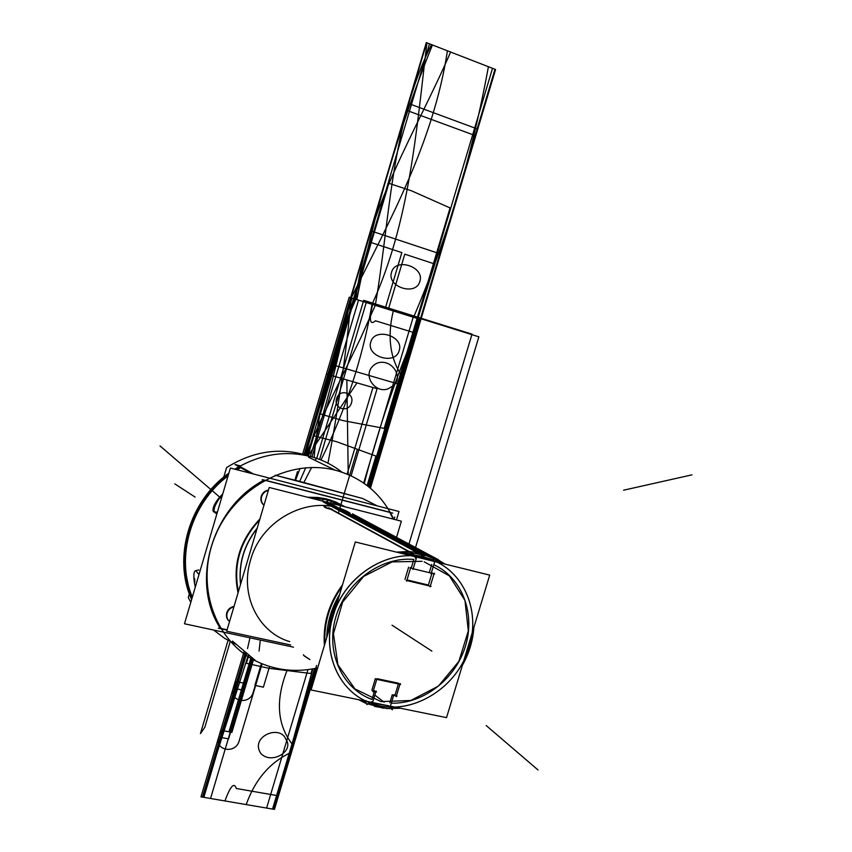 <?xml version="1.0" encoding="UTF-8"?>
<svg xmlns="http://www.w3.org/2000/svg" width="852" height="852" viewBox="0 0 852 852"><rect width="100%" height="100%" fill="white"/><g stroke="black" fill="none" stroke-linecap="round" stroke-linejoin="round"><path stroke-width="1.28" d="M371.323 702.282L311.076 689.982L331.684 621.033M331.992 619.99L334.197 612.641M334.517 611.555L355.316 541.978L489.708 575.111L446.533 717.64L390.376 706.18M372.612 702.549L389.076 705.914L372.452 703.081M392.261 694.699L389.843 702.751M391.281 703.166C423.21 704.135 455.373 679.161 465.394 646.338C475.629 613.578 462.157 577.773 433.806 564.706C462.157 577.773 475.629 613.578 465.394 646.338C455.373 679.161 423.21 704.135 391.281 703.166C423.21 704.135 455.373 679.161 465.394 646.338C475.629 613.578 462.157 577.773 433.806 564.706C462.157 577.773 475.629 613.578 465.394 646.338C455.373 679.161 423.21 704.135 391.281 703.166C422.933 704.125 454.851 679.598 465.139 647.147C475.618 614.761 462.913 579.062 435.202 565.377M431.751 564.375L429.429 572.086M431.442 572.576L432.102 572.736M431.932 573.3L428.396 585.058L431.932 573.3L428.396 585.058L431.932 573.3L428.396 585.058L407 579.924M404.945 579.435L408.619 567.208M410.717 567.538L411.378 567.698L410.717 567.538L411.378 567.698L410.717 567.538L411.378 567.698L413.689 560.009M413.859 559.434C381.302 556.345 346.093 581.905 335.869 616.859C325.347 651.759 341.908 688.608 371.994 699.46C341.908 688.608 325.347 651.759 335.869 616.859C346.093 581.905 381.302 556.345 413.859 559.434C381.302 556.345 346.093 581.905 335.869 616.859C325.347 651.759 341.908 688.608 371.994 699.46C341.908 688.608 325.347 651.759 335.869 616.859C346.093 581.905 381.302 556.345 413.859 559.434C381.302 556.345 346.093 581.905 335.869 616.859C325.347 651.759 341.908 688.608 371.994 699.46M372.122 699.045L374.411 691.43M374.614 690.748L373.41 690.503M371.887 690.184L375.37 678.607M376.978 678.661L398.587 683.219M398.374 683.922L395.04 694.987L398.374 683.922L395.04 694.987L398.374 683.922L395.04 694.987L393.826 694.742M317.679 667.904C296.038 672.718 275.537 670.471 256.175 661.152C275.537 670.471 296.038 672.718 317.679 667.904C296.038 672.718 275.537 670.471 256.175 661.152C214.203 640.757 194.938 584.344 215.183 536.025C234.982 487.536 289.659 458.344 335.177 470.155C362.207 477.589 381.717 493.958 393.709 519.23C381.717 493.958 362.207 477.589 335.177 470.155C362.207 477.589 381.717 493.958 393.709 519.23M256.175 661.152C214.203 640.757 194.938 584.344 215.183 536.025C234.982 487.536 289.659 458.344 335.177 470.155C289.659 458.344 234.982 487.536 215.183 536.025C194.938 584.344 214.203 640.757 256.175 661.152L232.447 641.087M240.328 466.726L241.34 467.279M240.658 467.652L237.048 469.761M228.07 475.895C190.976 503.287 175.224 557.091 192.339 597.135M228.357 474.926C190.422 502.318 174.34 557.208 192.19 597.625C174.34 557.208 190.422 502.318 228.357 474.926C190.422 502.318 174.34 557.208 192.19 597.625C176.226 561.031 187.323 512.254 218.527 483.233M186.237 574.962C184.618 556.462 184.501 556.356 185.864 574.663C189.708 592.619 189.836 592.715 186.237 574.962M210.156 492.158C198.835 507.622 198.963 507.707 210.54 492.403C223.512 478.398 223.384 478.313 210.156 492.158M331.119 503.947L424.317 553.896M383.219 708.182L365.476 703.188L358.809 699.726M326.699 637.722C327.168 622.407 331.492 607.934 339.671 594.302M402.059 553.502L416.255 553.63L428.929 556.356M293.482 647.169L184.479 623.781L230.391 468.046L399.002 511.498L396.468 519.944M220.604 628.382L227.111 629.788M393.219 519.113L389.843 512.403L393.219 519.113M389.737 512.212L264.908 480.145M264.035 480.091C211.797 507.27 189.921 582.161 220.359 628.329C189.921 582.161 211.797 507.27 264.035 480.091C211.797 507.27 189.921 582.161 220.359 628.329C189.921 582.161 211.797 507.27 264.035 480.091M261.191 496.407C262.448 492.818 264.865 490.72 268.455 490.102C264.865 490.72 262.448 492.818 261.191 496.407C260.297 500.071 261.234 503.021 263.971 505.236C261.234 503.021 260.297 500.071 261.191 496.407C262.448 492.818 264.865 490.72 268.455 490.102C264.865 490.72 262.448 492.818 261.191 496.407C260.297 500.071 261.234 503.021 263.971 505.236C261.234 503.021 260.297 500.071 261.191 496.407M226.749 612.822C227.995 609.255 230.423 607.125 234.023 606.411C230.423 607.125 227.995 609.255 226.749 612.822C225.865 616.465 226.802 619.34 229.571 621.449C226.802 619.34 225.865 616.465 226.749 612.822C227.995 609.255 230.423 607.125 234.023 606.411C230.423 607.125 227.995 609.255 226.749 612.822C225.865 616.465 226.802 619.34 229.571 621.449C226.802 619.34 225.865 616.465 226.749 612.822M238.39 591.682C233.086 564.929 240.157 541.052 259.594 520.039C240.157 541.052 233.086 564.929 238.39 591.682C233.086 564.929 240.157 541.052 259.594 520.039C240.157 541.052 233.086 564.929 238.39 591.682C233.086 564.929 240.157 541.052 259.594 520.039M309.564 497.76L327.051 499.709L342.994 506.29L327.051 499.709L309.564 497.76L327.051 499.709L326.848 502.169L327.051 499.709L309.564 497.76L327.051 499.709L326.848 502.169L327.051 499.709L342.994 506.29L327.051 499.709L326.848 502.169M323.281 501.966L420.174 554.194L426.511 555.632L444.691 564.013M473.85 627.455C472.945 640.757 469.122 653.388 462.37 665.359M400.536 708.246L387.277 708.587L374.39 706.383M260.318 640.044L259.061 651.045M303.876 482.498L311.598 467.482M315.208 460.453L316.337 458.259C288.807 449.494 261.607 453.126 234.737 469.164M236.877 644.836L224.672 638.382L213.628 630.033M191.625 599.531C172.53 558.06 189.272 500.891 228.89 473.126M295.548 480.347L299.989 468.387M249.977 637.828L247.506 648.596M304.888 455.202C318.691 457.971 331.013 463.605 341.844 472.104M362.59 498.484L377.244 505.896L362.59 498.484L299.702 481.412L362.59 498.484L299.702 481.412L362.59 498.484L377.244 505.896L362.59 498.484L275.153 475.214L299.702 481.412L305.73 467.759L299.702 481.412L275.153 475.214M394.05 519.315L394.742 517.004M392.804 513.16L262.182 479.612M250.861 473.318L235.014 464.521L240.307 465.884M253.427 473.978L240.765 466.96L253.427 473.978M227.015 630.086L218.24 628.19M261.447 497.248C262.459 493.553 264.759 491.274 268.369 490.411M263.992 505.183C261.372 502.744 260.637 499.698 261.798 496.034M226.973 613.738C227.985 610.075 230.296 607.764 233.906 606.805M229.571 621.481C226.92 619.148 226.174 616.166 227.335 612.535M416.511 557.698L412.986 569.402M434.648 573.96L409.929 567.954L434.648 573.96M410.76 567.421L406.617 581.202M406.297 580.436L431.037 586.357M430.1 586.826L434.232 573.13M431.069 573.79L434.584 562.15M199.006 574.504L195.63 570.595C193.766 571.223 193.372 575.334 194.437 582.917M194.181 581.107L195.268 587.177M217.366 512.233L213.373 511.764C212.105 508.601 214.235 503.67 219.763 496.95M218.549 498.42L222.787 493.84M421.815 558.379L421.676 557.038L421.815 558.379M421.623 556.516L421.389 554.418L421.623 556.516M422.134 561.308L392.101 561.915L363.655 576.421L342.642 602.087L333.441 633.707L337.914 664.762L354.986 688.959L381.025 701.611L410.76 700.493L438.429 686.105L458.877 661.354L468.323 630.927L464.99 600.511L449.345 575.856L424.2 561.809L449.345 575.856L464.99 600.511L468.323 630.927L458.877 661.354L438.429 686.105L410.76 700.493L381.025 701.611L354.986 688.959L337.914 664.762L333.441 633.707L342.642 602.087L363.655 576.421L392.101 561.915L422.134 561.308M423.955 558.901L423.827 557.496L423.955 558.901M423.795 557.038L423.604 554.886L423.795 557.038M421.25 553.108L409.024 551.489L396.457 552.128L409.024 551.489L421.25 553.108M342.525 584.76C328.851 603.28 322.802 623.494 324.41 645.379C322.802 623.494 328.851 603.28 342.525 584.76M358.468 699.662L364.837 702.698L358.468 699.662M445.095 564.109L434.839 557.879L423.497 553.672L434.839 557.879L445.095 564.109M240.594 584.216C238.539 563.864 244.045 545.269 257.112 528.432M330.746 503.159L331.332 500.326L326.422 498.931L317.977 497.483L307.551 497.238M238.049 592.811C232.255 565.142 239.54 540.519 259.924 518.921M240.52 584.472C238.326 563.854 243.896 545.035 257.229 528.016C243.896 545.035 238.326 563.854 240.52 584.472C238.326 563.854 243.896 545.035 257.229 528.016C243.896 545.035 238.326 563.854 240.52 584.472M322.791 501.136L323.068 498.218L328.063 499.347L336.082 502.116L345.017 506.802M323.803 505.95C323.973 507.015 326.731 508.09 332.056 509.176M324.154 506.429C324.197 507.366 326.454 508.325 330.927 509.326L408.449 551.468L330.927 509.326C321.3 506.056 322.301 505.087 333.931 506.418C322.301 505.087 321.3 506.056 330.927 509.326C321.3 506.056 322.301 505.087 333.931 506.418M354.538 514.959L352.004 515.652M352.749 515.535L353.761 515.119L352.206 515.758L353.761 515.119L429.365 555.536L353.761 515.119L352.749 515.535L353.761 515.119L429.365 555.536L353.761 515.119M415.787 558.454L412.602 553.363L328.755 507.824M412.176 555.163L410.558 553.225L412.176 555.163M423.018 557.325L423.849 557.772M434.232 561.958L438.439 559.743L352.408 513.82M432.134 560.829L434.424 558.241L432.134 560.829M374.848 695.125L384.135 702.165M390.205 706.766L393.837 694.71M393.07 695.307L397.011 696.116M396.191 696.659L400.152 683.528M400.664 684.401L376.254 679.257M376.978 678.639L373.006 691.856M372.58 691.057L376.563 691.877M376.073 691.025L372.43 703.134M390.269 706.532L392.41 709.791L391.036 708.757M372.43 701.505L366.807 704.593M364.752 702.186L367.233 701.643L364.752 702.186L367.233 701.643L364.752 702.186L360.066 699.982M334.57 611.587C320.831 647.754 336.21 688.757 367.34 701.718C406.713 720.483 460.442 688.65 470.389 642.344L469.505 641.812M332.983 616.273C321.981 651.354 337.648 689.257 367.308 701.697C405.222 719.663 456.917 691.036 469.101 646.924L468.142 646.327L469.101 646.924C481.273 609.169 461.976 567.507 426.65 558.22C390.482 546.856 344.474 574.749 332.983 616.273L331.62 615.336L332.983 616.273M372.281 703.028L368.596 701.728M328.425 631.939L331.62 615.336L338.137 599.457M331.737 621.065C341.056 577.326 388.991 546.281 426.682 558.241C463.573 567.858 482.605 612.737 467.62 651.471L466.747 650.917M408.151 555.003L425.137 557.4L436.948 562.107C427.853 557.272 417.938 554.833 407.213 554.78C417.938 554.833 427.853 557.272 436.959 562.107C427.853 557.272 417.938 554.833 407.213 554.78M290.681 644.985L226.685 631.226L269.232 487.461L401.377 521.19L396.521 537.378M350.002 513.053C315.538 492.062 262.192 516.525 250.552 560.105C262.192 516.525 315.538 492.062 350.002 513.053C315.538 492.062 262.192 516.525 250.552 560.105C239.646 594.813 258.22 632.44 289.723 641.631C258.22 632.44 239.646 594.813 250.552 560.105C239.646 594.813 258.22 632.44 289.723 641.631M347.137 474.063L372.942 387.49L326.412 374.028L302.46 454.766L326.412 374.028L302.46 454.766L326.412 374.028L372.942 387.49L347.137 474.063M336.604 398.661C339.32 388.256 354.89 392.729 351.461 402.879C348.777 413.241 333.196 408.885 336.604 398.661C339.32 388.256 354.89 392.729 351.461 402.879C348.777 413.241 333.196 408.885 336.604 398.661M356.988 382.878L308.03 455.873L356.988 382.878L377.095 388.693L356.988 382.878M297.454 471.646L294.962 480.038L297.454 471.646M351.109 475.81L377.095 388.693L351.109 475.81M370.439 488.228L420.845 319.553C397.863 371.27 379.002 425.904 364.273 483.446C379.002 425.904 397.863 371.27 420.845 319.553L393.305 310.959C386.872 337.53 390.216 359.917 403.337 378.139L370.439 488.228L403.337 378.139C390.216 359.917 386.872 337.53 393.305 310.959L372.601 304.505C368.905 320.224 369.875 325.656 375.487 320.789L416.692 333.473L370.439 488.228L420.845 319.553L370.439 488.228L420.845 319.553L370.439 488.228L420.845 319.553L370.439 488.228L416.692 333.473L375.487 320.789C369.875 325.656 368.905 320.224 372.601 304.505L350.641 297.657L303.94 455.021L350.641 297.657L420.845 319.553L350.641 297.657L420.845 319.553L350.641 297.657L303.94 455.021L350.641 297.657C340.821 350.065 327.381 402.996 310.33 456.448C327.381 402.996 340.821 350.065 350.641 297.657L303.94 455.021L350.641 297.657L413.571 317.285C447.545 237.559 472.487 154.031 488.398 66.722L426.309 42.6L350.641 297.657L413.571 317.285C447.545 237.559 472.487 154.031 488.398 66.722L426.309 42.6L303.94 455.021L350.641 297.657L303.94 455.021L350.641 297.657L303.94 455.021L350.641 297.657L420.845 319.553L495.576 69.502L426.309 42.6L350.641 297.657L420.845 319.553L495.576 69.502L426.309 42.6L303.94 455.021L350.641 297.657L420.845 319.553L350.641 297.657L420.845 319.553L350.641 297.657L303.94 455.021L350.641 297.657L420.845 319.553L350.641 297.657L420.845 319.553L350.641 297.657L303.94 455.021L350.641 297.657L420.845 319.553L495.576 69.502L432.401 44.964C399.215 127.694 374.017 212.563 356.807 299.574L420.845 319.553L495.576 69.502L432.401 44.964C399.215 127.694 374.017 212.563 356.807 299.574L420.845 319.553L350.641 297.657L420.845 319.553L350.641 297.657L303.94 455.021L350.641 297.657L420.845 319.553L350.641 297.657L420.845 319.553L350.641 297.657L303.94 455.021L350.641 297.657L420.845 319.553L495.576 69.502L426.309 42.6L350.641 297.657L420.845 319.553L495.576 69.502L426.309 42.6L303.94 455.021L350.641 297.657L420.845 319.553L350.641 297.657L303.94 455.021M350.992 297.763L304.313 455.096L350.992 297.763L420.505 319.447L350.992 297.763L420.505 319.447L350.992 297.763L304.313 455.096L426.671 42.738L350.992 297.763L420.505 319.447L495.236 69.374L426.671 42.738L495.236 69.374L420.505 319.447L350.992 297.763M370.141 487.983L420.505 319.447L370.141 487.983M408.971 544.023L472.019 334.144L363.697 300.319L316.742 458.387L363.697 300.319L316.742 458.387L363.697 300.319L472.019 334.144L363.697 300.319L472.019 334.144L408.971 544.023M174.809 483.883L195.119 497.089L174.809 483.883M245.472 652.099L202.446 797.11L274.45 809.4L316.678 668.128L274.45 809.4L316.678 668.128L274.45 809.4L224.971 800.955C230.359 786.077 234.14 781.923 236.302 788.483L278.508 795.853L236.302 788.483C234.14 781.923 230.359 786.077 224.971 800.955L246.207 804.576C255.174 779.367 270.286 761.912 291.544 752.22L293.471 745.777C277.124 725.808 275.047 700.546 287.241 669.981C275.047 700.546 277.124 725.808 293.471 745.777L291.544 752.22C270.286 761.912 255.174 779.367 246.207 804.576L202.446 797.11L274.45 809.4L202.446 797.11L245.472 652.099M348.234 474.521L346.849 379.939L326.412 374.028L346.849 379.939L348.234 474.521M236.27 469.558L240.083 467.333M194.597 578.529L194.895 581.873M222.404 495.118L219.592 498.069C213.245 507.494 212.361 512.67 216.962 513.575C212.361 512.67 213.245 507.494 219.592 498.069C213.245 507.494 212.361 512.67 216.962 513.575M437.896 560.03L443.913 563.822M394.167 707.075L390.706 707.192M324.921 643.665C323.835 623.163 329.511 604.164 341.961 586.645C329.511 604.164 323.835 623.163 324.921 643.665C323.835 623.163 329.511 604.164 341.961 586.645M398.118 552.533L409.62 552.107M309.915 659.544L303.663 655.38L309.915 659.544C305.005 656.7 302.875 655.092 303.514 654.73M440.452 253.96L370.492 230.754L330.864 364.305L401.313 384.912L440.452 253.96L370.492 230.754L330.864 364.305L401.313 384.912L440.452 253.96M419.844 281.384C416.149 296.421 386.488 287.028 391.547 272.267C395.392 257.102 424.988 266.804 419.844 281.384C416.149 296.421 386.488 287.028 391.547 272.267C395.392 257.102 424.988 266.804 419.844 281.384M370.79 342.014C374.614 326.923 404.317 336.039 399.183 350.577C395.509 365.551 365.742 356.732 370.79 342.014C374.614 326.923 404.317 336.039 399.183 350.577C395.509 365.551 365.742 356.732 370.79 342.014M406.255 110.206L475.767 135.777L477.759 129.11L408.278 103.401L406.255 110.206L475.767 135.777L477.759 129.11L408.278 103.401L406.255 110.206M325.56 501.924L420.558 552.959L325.56 501.924M421.271 553.342L424.605 555.131L421.271 553.342M226.579 467.578L223.778 477.077L226.579 467.578C253.79 450.665 281.426 446.885 309.478 456.225C281.426 446.885 253.79 450.665 226.579 467.578M189.368 593.855L188.271 597.582L190.805 602.311L188.271 597.582L189.368 593.855M310.053 457.961L310.682 456.544L310.053 457.961M391.121 386.968C377.383 397.937 357.861 372.942 377.106 363.122C393.134 357.574 405.307 380.674 391.121 386.968C377.383 397.937 357.861 372.942 377.106 363.122C393.134 357.574 405.307 380.674 391.121 386.968M260.797 753.413C249.647 736.629 280.116 723.987 285.91 739.355C294.622 750.953 271.511 765.149 260.797 753.413C249.647 736.629 280.116 723.987 285.91 739.355C294.622 750.953 271.511 765.149 260.797 753.413M426.309 42.6L350.641 297.657L426.309 42.6L350.641 297.657L420.845 319.553L495.576 69.502L426.309 42.6L350.641 297.657L420.845 319.553L495.576 69.502L426.309 42.6L350.641 297.657L420.845 319.553L495.576 69.502L426.309 42.6L350.641 297.657L420.845 319.553L495.576 69.502L426.309 42.6L350.641 297.657L420.845 319.553L495.576 69.502L426.309 42.6L350.641 297.657L420.845 319.553L495.576 69.502L426.309 42.6L350.641 297.657L420.845 319.553L495.576 69.502L426.309 42.6L350.641 297.657L420.845 319.553L495.576 69.502L426.309 42.6L350.641 297.657L420.845 319.553L495.576 69.502L426.309 42.6M372.047 304.334C362.313 359.161 345.294 411.047 320.98 459.984C345.294 411.047 362.313 359.161 372.047 304.334L420.249 319.362L372.047 304.334C409.684 222.223 416.308 131.123 426.927 42.845C416.308 131.123 409.684 222.223 372.047 304.334M369.917 487.791L420.249 319.362L351.258 297.849C346.231 353.207 338.457 408.31 327.956 463.179C338.457 408.31 346.231 353.207 351.258 297.849L420.249 319.362L351.258 297.849L420.249 319.362L494.98 69.278L447.428 50.8C433.444 142.508 389.62 220.561 351.258 297.849L304.579 455.149L351.258 297.849C389.62 220.561 433.444 142.508 447.428 50.8L494.98 69.278L426.927 42.845L494.98 69.278L420.249 319.362L494.98 69.278L420.249 319.362L385.232 308.445L401.846 252.618L369.693 242.053C352.845 303.568 334.218 364.219 313.824 424.008L305.027 455.234L313.824 424.008C334.218 364.219 352.845 303.568 369.693 242.053L401.846 252.618L385.232 308.445L420.249 319.362L369.917 487.791M431.453 44.602C390.504 127.065 390.12 220.146 375.263 305.335L420.366 319.404L495.108 69.321L431.453 44.602C390.504 127.065 390.12 220.146 375.263 305.335L420.366 319.404L495.108 69.321L431.453 44.602M450.612 52.036C416.287 131.719 366.648 207.6 355.848 299.276L420.366 319.404L495.108 69.321L450.612 52.036C416.287 131.719 366.648 207.6 355.848 299.276L420.366 319.404L495.108 69.321L450.612 52.036M355.848 299.276C332.791 350.545 318.882 403.294 314.111 457.524C318.882 403.294 332.791 350.545 355.848 299.276L420.366 319.404L355.848 299.276M370.024 487.877L420.366 319.404L375.263 305.335L360.758 337.818L319.766 422.368L305.783 455.383L319.766 422.368L360.758 337.818L375.263 305.335L420.366 319.404L351.12 297.806L304.441 455.117L351.12 297.806L420.377 319.404L370.034 487.887M223.735 730.835L231.904 732.369L253.683 659.054L231.904 732.369L223.735 730.835M246.739 653.175L223.714 730.75L246.739 653.175M220.732 730.26L221.083 737.481L246.228 652.738L221.083 737.481L220.732 730.26L228.975 731.751L251.191 656.935L228.975 731.751L220.732 730.26L244.226 651.056L218.719 737.033L228.592 738.886L252.575 658.117L228.592 738.886L252.575 658.117L228.592 738.886L218.719 737.033C214.214 750.601 235.663 754.51 239.178 740.857L262.075 663.825L239.178 740.857C235.663 754.51 214.214 750.601 218.719 737.033L228.592 738.886L218.719 737.033L244.226 651.056L220.732 730.26M200.433 733.615L204.831 727.257L230.2 641.62L204.831 727.257L200.433 733.615L228.038 640.416L200.433 733.615M316.422 424.722L353.846 298.647L316.422 424.722M367.734 486.023L417.757 318.584L353.846 298.647L417.757 318.584L353.846 298.647L417.757 318.584L492.52 68.32L429.472 43.825L307.231 455.692L353.846 298.647L417.757 318.584L492.52 68.32L429.472 43.825L353.846 298.647L417.757 318.584L353.846 298.647L417.757 318.584L492.52 68.32L429.472 43.825L353.846 298.647L429.472 43.825L492.52 68.32L367.734 486.023M221.392 498.548L160.006 445.926L221.392 498.548M623.611 490.188L691.994 474.852L623.611 490.188M351.056 297.785C337.467 350.896 322.865 403.528 307.231 455.692C322.865 403.528 337.467 350.896 351.056 297.785L304.377 455.106L351.056 297.785L420.441 319.425L351.056 297.785M370.087 487.93L420.441 319.425L370.087 487.93M248.475 654.645L202.872 797.184L274.046 809.325L316.209 668.224L274.046 809.325L312.801 668.895L274.046 809.325L202.872 797.184L274.046 809.325L202.872 797.184L248.475 654.645M538.017 769.963L486.194 725.542L538.017 769.963M368.107 486.322C383.922 430.377 401.367 374.742 420.441 319.425C401.367 374.742 383.922 430.377 368.107 486.322M245.834 652.408L202.872 797.184L245.834 652.408M431.9 651.13L392.037 625.198L431.9 651.13M336.615 441.709L313.887 435.862L307.955 455.863L313.887 435.862L336.615 441.709L375.934 456.076L336.615 441.709M248.848 654.964L246.377 663.303L269.189 668.373L310.98 673.506L312.333 668.98L310.98 673.506L269.189 668.373L246.377 663.303L248.848 654.964M367.127 485.555L375.934 456.076L367.127 485.555M320.384 413.976L342.898 420.568L384.209 428.386L450.069 207.931L411.303 190.731L388.853 183.308L320.384 413.976L342.898 420.568L384.209 428.386L450.069 207.931L411.303 190.731L388.853 183.308L320.384 413.976M338.404 513.064L357.254 449.824M383.272 443.115C398.512 383.208 415.712 323.515 434.861 264.056L404.785 254.173L388.342 309.414L351.258 297.849L388.342 309.414L404.785 254.173L434.861 264.056C415.712 323.515 398.512 383.208 383.272 443.115L369.172 487.174L383.272 443.115M327.466 502.329L327.892 499.304M415.531 547.516L478.867 336.817L366.466 301.725L319.596 459.441L366.466 301.725L319.596 459.441L366.466 301.725L478.867 336.817L366.466 301.725L478.867 336.817L415.531 547.516M342.994 506.29L327.051 499.709M261.394 663.538L254.908 685.381L263.396 687.17L269.551 666.477L263.396 687.17L254.908 685.381L261.394 663.538M244.226 651.056L235.205 681.462L235.567 688.661L246.228 652.738L235.567 688.661L235.205 681.462L243.832 683.144L251.532 657.222L243.832 683.144L235.205 681.462L244.226 651.056L233.214 688.192L242.682 690.088L252.256 657.84L242.682 690.088L252.256 657.84L242.682 690.088L233.214 688.192C228.773 701.526 249.785 705.648 253.236 692.207L261.724 663.676L253.236 692.207C249.785 705.648 228.773 701.526 233.214 688.192L242.682 690.088L233.214 688.192L237.559 681.941L246.228 652.738L237.559 681.941L233.214 688.192L244.226 651.056L200.976 796.854L272.534 809.07L314.516 668.575L272.534 809.07L200.976 796.854M315.719 668.362L316.582 665.476M369.843 487.738L420.164 319.34L351.343 297.87L304.665 455.16L351.343 297.87L420.164 319.34L369.843 487.738M245.887 652.451L202.946 797.195L273.971 809.315L316.135 668.245L273.971 809.315L202.946 797.195L245.887 652.451M273.758 809.283L315.89 668.298L273.758 809.283L203.17 797.227L273.758 809.283M246.079 652.621L203.17 797.227L246.079 652.621M363.676 483.031L413.209 317.168L358.543 300.117L311.981 456.896L358.543 300.117L413.209 317.168L363.676 483.031M369.278 487.269L419.514 319.138L352.014 298.083L305.357 455.298L352.014 298.083L419.514 319.138L369.278 487.269M252.298 657.882L210.55 798.494L266.612 808.058L307.955 669.64L266.612 808.058L210.55 798.494L252.298 657.882M245.781 652.366L202.808 797.174L274.099 809.336L316.273 668.213L274.099 809.336L202.808 797.174L245.781 652.366M273.098 809.166L315.144 668.447L273.098 809.166L203.852 797.344L273.098 809.166M246.665 653.111L203.852 797.344L246.665 653.111M349.203 297.21L418.971 318.967L368.81 486.875L418.971 318.967L349.203 297.21L302.46 454.766M338.766 597.327L331.236 615.069L338.766 597.327L331.236 615.069L327.892 633.728M369.523 701.92L371.887 702.719M372.505 702.911L387.309 705.552M420.845 319.553L495.576 69.502L420.845 319.553L350.641 297.657L420.845 319.553M308.499 457.204L335.177 470.155M327.285 502.392L333.654 505.811L327.285 502.392M334.272 506.141L426.511 555.632L334.272 506.141M198.878 569.988L195.853 570.552M367.308 701.697L365.902 700.61M426.682 558.241L421.506 555.44M426.65 558.22L425.137 557.4"/></g></svg>
